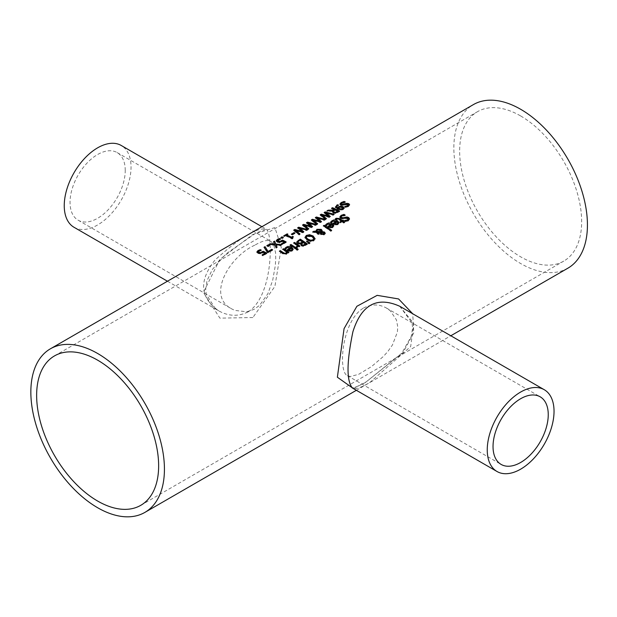 <?xml version="1.0" encoding="UTF-8"?>
<svg xmlns="http://www.w3.org/2000/svg" width="617" height="617" viewBox="0 0 617 617"><rect width="100%" height="100%" fill="white"/><g stroke="black" fill="none" stroke-linecap="round" stroke-linejoin="round"><path stroke-width="0.46" stroke-dasharray="3.08 2.31" d="M265.071 253.703A93.823 54.173 -120 0 0 263.166 252.746L260.467 253.88L258.014 253.502L256.973 252.083M266.359 253.371A93.823 54.173 60 0 1 266.822 253.618L262.919 255.87A93.823 54.173 -120 0 0 262.078 255.43L262.549 255.16M260.49 250.278A93.823 54.173 60 0 1 261.261 250.61L258.785 251.443L258.191 252.222M266.822 253.101L266.822 253.618M262.919 255.361L262.919 255.87M262.078 254.914L262.078 255.43M263.166 252.23L263.166 252.746M260.042 250.409L260.042 250.926M261.192 250.132L261.192 250.649M261.261 250.093L261.261 250.61M348.219 219.151L345.813 218.495L343.978 219.081L340.761 218.703L339.928 217.161M349.5 219.128L348.381 220.955L345.798 221.842A93.823 54.173 -120 0 0 344.664 221.017L345.319 220.971M344.479 215.179A93.823 54.173 60 0 1 345.196 215.634L342.003 216.359L341.186 217.091M345.798 221.318L345.798 221.842M344.664 220.5L344.664 221.017M344.733 220.547L344.733 220.979M345.127 215.163L345.127 215.672M345.196 215.117L345.196 215.634M343.33 220.871A93.823 54.173 60 0 1 343.731 221.156L343.129 221.503M343.731 220.639L343.731 221.156M344.263 222.328A93.823 54.173 60 0 1 344.664 222.614L343.762 223.138A93.823 54.173 -120 0 0 342.227 222.027L340.569 222.984A93.823 54.173 -120 0 0 339.82 222.459L340.229 222.228M344.664 222.097L344.664 222.614M343.762 222.621L343.762 223.138M342.227 221.511L342.227 222.027M340.569 222.467L340.569 222.984M335.27 218.95L335.27 219.467L336.118 218.796M336.08 219.459L336.08 219.968A93.823 54.173 -120 0 0 335.27 219.467M336.126 219.428L336.08 219.968M337.769 218.673L337.769 219.189L336.126 219.945M341.479 221.503A93.823 54.173 -120 0 0 338.934 219.783L337.769 219.189M339.82 221.943L339.82 222.459M336.597 221.781L332.91 221.572L331.722 223.038A93.823 54.173 -120 0 0 330.743 222.421L331.252 221.765M338.949 222.984L337.954 224.688L335.81 225.159L333.388 224.249A93.823 54.173 -120 0 0 332.895 223.917L333.311 223.678M337.915 223.223L337.283 222.243L334.46 223.871M337.283 221.727L337.283 222.243M332.054 221.835L332.054 222.351M331.776 222.49L331.776 223.007M331.722 222.521L331.722 223.038M330.743 221.904L330.743 222.421M332.895 223.408L332.895 223.917M335.81 224.642L335.81 225.159M312.688 231.938L312.688 232.447L313.536 231.961M315.912 231.815L315.873 231.105M322.12 230.997L321.997 232.031L322.12 230.997M325.19 233.18L324.303 234.884L321.025 234.846L320.285 233.157M316.159 232.061L316.159 232.57L312.688 232.447M318.249 234.082L318.249 234.599A93.823 54.173 -120 0 0 317.786 234.283L316.159 232.57M319.182 233.542L318.249 234.599M318.773 233.781L319.182 234.059M320.331 233.481L320.624 232.81L317.215 232.617M321.195 232.061L320.478 230.604L317.423 230.473L316.745 231.845M321.418 232.27L321.28 233.604M324.064 233.612L322.822 232.817L321.418 232.786M322.822 232.293L322.822 232.817M331.437 224.758L327.758 224.542L326.57 226.015A93.823 54.173 -120 0 0 325.583 225.398L326.1 224.742M333.797 225.961L332.794 227.665L330.658 228.136L328.229 227.226A93.823 54.173 -120 0 0 327.743 226.894L328.151 226.655M332.756 226.2L332.131 225.22L329.301 226.848M332.131 224.704L332.131 225.22M326.894 224.812L326.894 225.328M326.617 225.467L326.617 225.984M326.57 225.498L326.57 226.015M325.583 224.881L325.583 225.398M327.743 226.385L327.743 226.894M330.658 227.619L330.658 228.136M300.68 243.73L300.68 244.247L297.571 243.831L296.684 242.041M306.95 244.193A93.823 54.173 60 0 1 307.343 244.479L303.294 246.438L301.243 245.913L300.718 244.27A93.823 54.173 -120 0 0 300.68 244.247M307.343 243.962L307.343 244.479M303.294 245.921L303.294 246.438M302.716 242.419A93.823 54.173 -120 0 0 300.078 240.699L297.996 242.265L297.996 241.748M300.078 240.183L300.078 240.699M305.585 244.432A93.823 54.173 -120 0 0 303.502 242.959L301.574 244.371M303.502 242.442L303.502 242.959M331.275 230.565A93.823 54.173 60 0 1 331.668 230.858L330.774 231.375A93.823 54.173 -120 0 0 323.331 226.308L323.755 226.061M331.668 230.334L331.668 230.858M330.774 230.858L330.774 231.375M323.331 225.791L323.331 226.308M290.059 244.995L290.059 245.512L290.491 245.265M295.905 248.25A93.823 54.173 60 0 1 296.307 248.535L295.412 249.052A93.823 54.173 -120 0 0 290.059 245.512M296.307 248.019L296.307 248.535M295.412 248.535L295.412 249.052M315.063 238.864L313.752 240.977L310.49 241.602L306.888 240.16L305.014 237.452M313.768 238.417L313.768 238.933L312.194 237.09L307.143 236.458L306.325 237.368M310.49 241.077L310.49 241.602M293.129 249.438L292.134 251.134L289.99 251.613L287.568 250.703A93.823 54.173 -120 0 0 287.075 250.371L287.491 250.132M289.99 251.096L289.99 251.613M287.075 249.854L287.075 250.371M284.923 248.358L284.923 248.875L285.44 248.219M285.91 248.975L285.91 249.492A93.823 54.173 -120 0 0 284.923 248.875M285.956 248.944L285.91 249.492M286.234 248.289L285.956 249.461M290.777 248.235L287.098 248.019L286.234 248.805M292.096 249.677L291.463 248.697L288.64 250.325M291.463 248.181L291.463 248.697M309.526 243.121L309.95 243.399L308.886 244.016L306.317 241.887L306.695 241.671M308.886 243.491L308.886 244.016M306.317 241.37L306.317 241.887M309.95 242.882L309.95 243.399M279.385 251.158L279.385 251.674L279.817 251.428M286.681 252.368A93.823 54.173 -120 0 0 282.686 249.769L283.118 249.523M282.686 249.26L282.686 249.769M287.437 252.376L286.558 254.358L282.856 253.919A93.823 54.173 -120 0 0 279.385 251.674M288.031 252.8L288.031 253.317A93.823 54.173 -120 0 0 287.437 252.893M288.933 252.276L288.031 253.317M288.525 252.507A93.823 54.173 60 0 1 288.933 252.793M299.461 246.198A93.823 54.173 60 0 1 299.862 246.484L298.96 247.008A93.823 54.173 -120 0 0 298.165 246.445L297.001 248.103A93.823 54.173 -120 0 0 296.06 247.448L296.63 247.17M297.409 245.921A93.823 54.173 -120 0 0 293.615 243.46L294.047 243.214M299.862 245.967L299.862 246.484M298.96 246.484L298.96 247.008M298.165 245.928L298.165 246.445M297.001 247.587L297.001 248.103M296.06 246.931L296.06 247.448M293.615 242.944L293.615 243.46M296.106 246.962L296.106 247.417M344.132 208.168L343.245 209.657L341.024 210.227L337.607 209.348L335.393 206.957M338.455 205.129L338.455 205.654L336.566 206.849M338.502 205.106L338.455 205.654M337.831 205.345A93.823 54.173 60 0 1 338.502 205.623M342.929 208.307L340.391 207.335L338.355 208.662M297.795 249.538A93.823 54.173 60 0 1 298.188 249.823L297.17 250.417A93.823 54.173 -120 0 0 296.237 249.731L296.63 249.499M298.188 249.307L298.188 249.823M297.17 249.9L297.17 250.417M296.237 249.214L296.237 249.731M326.979 210.883L326.979 211.4L327.935 210.852M334.383 209.996A93.823 54.173 -120 0 0 331.545 208.762L332.069 208.461M331.545 208.245L331.545 208.762M332.617 211.292L326.979 211.4M339.62 211.076L339.62 211.592L335.594 213.497L333.226 213.158L332.332 211.801M339.157 211.346A93.823 54.173 60 0 1 339.62 211.592M337.854 211.7A93.823 54.173 -120 0 0 335.178 210.366L333.427 211.77M335.178 209.849L335.178 210.366M348.273 205.091L345.882 204.798L344.047 205.461L340.839 205.446L340.021 204.196M349.561 204.944L348.451 206.633L345.875 207.605A93.823 54.173 -120 0 0 344.741 207.019L345.512 206.903M344.394 202.091A93.823 54.173 60 0 1 345.265 202.461L342.073 203.379L341.671 204.805M345.875 207.096L345.875 207.605M344.741 206.502L344.741 207.019M344.81 206.541L344.81 206.98M345.196 201.983L345.196 202.507M345.265 201.944L345.265 202.461M325.552 219.197L325.552 219.706L320.223 215.302L320.616 215.078M320.223 214.785L320.223 215.302M328.645 216.59L324.141 213.042L324.542 212.811M324.141 212.518L324.141 213.042M333.55 214.577L334.136 214.755L333.157 215.318L325.822 213.289M334.136 214.238L334.136 214.755M326.486 218.657L325.552 219.706M329.347 217.007L329.347 217.523L321.935 215.456M330.311 216.451L329.347 217.523M333.157 214.801L333.157 215.318M317.3 223.963L317.655 224.272L316.722 224.812L311.384 220.4L311.778 220.176M321.125 221.758L321.472 222.066L320.508 222.621L313.104 220.562M324.719 219.675L325.306 219.853L324.326 220.416L316.991 218.387M319.814 221.688L315.31 218.14L315.703 217.909M325.306 219.343L325.306 219.853M324.326 219.907L324.326 220.416M321.472 221.549L321.472 222.066M320.508 222.105L320.508 222.621M317.655 223.755L317.655 224.272M316.722 224.295L316.722 224.812M315.31 217.624L315.31 218.14M311.384 219.883L311.384 220.4M307.891 229.393L307.891 229.91L302.554 225.506L302.947 225.274M302.554 224.981L302.554 225.506M310.976 226.786L306.472 223.238L306.873 223.007M306.472 222.722L306.472 223.238M315.889 224.773L316.467 224.958L315.495 225.521L308.153 223.485M316.467 224.441L316.467 224.958M308.816 228.861L307.891 229.91M311.678 227.21L311.678 227.719L304.274 225.66M312.642 226.647L311.678 227.719M315.495 225.004L315.495 225.521M299.631 234.159L299.985 234.468L299.06 235.008L293.723 230.604L294.116 230.38M303.456 231.953L303.811 232.262L302.847 232.825L295.435 230.758M307.05 229.879L307.636 230.056L306.657 230.619L299.322 228.583M302.145 231.892L297.641 228.336L298.042 228.113M307.636 229.539L307.636 230.056M306.657 230.102L306.657 230.619M303.811 231.753L303.811 232.262M302.847 232.308L302.847 232.825M299.985 233.959L299.985 234.468M299.06 234.491L299.06 235.008M297.641 227.82L297.641 228.336M293.723 230.087L293.723 230.604M291.363 234.167L291.363 234.684L291.856 234.398M294.432 233.295A93.823 54.173 60 0 1 294.926 233.527L292.227 235.085A93.823 54.173 -120 0 0 291.363 234.684M294.926 233.01L294.926 233.527M292.227 234.568L292.227 235.085M292.489 238.309L292.844 238.617L292.103 239.049A93.823 54.173 -120 0 0 285.686 235.964L284.422 236.697A93.823 54.173 -120 0 0 283.697 236.396L284.213 236.087M292.882 237.021A93.823 54.173 60 0 1 293.322 237.244L292.535 237.846M287.375 234.468A93.823 54.173 60 0 1 287.9 234.691L286.604 235.439M293.322 236.735L293.322 237.244M292.844 238.108L292.844 238.617M292.103 238.532L292.103 239.049M285.686 235.447L285.686 235.964M284.422 236.18L284.422 236.697M283.697 235.871L283.697 236.396M287.9 234.167L287.9 234.691M280.851 237.514L280.851 238.031L281.375 237.73M282.848 237.73A93.823 54.173 60 0 1 283.357 237.946L282.216 238.609A93.823 54.173 -120 0 0 280.851 238.031M283.357 237.429L283.357 237.946M282.216 238.093L282.216 238.609M284.414 242.535A93.823 54.173 -120 0 0 282.517 241.579L279.817 242.705L277.357 242.327L276.323 240.908M285.71 242.203A93.823 54.173 60 0 1 286.172 242.45L282.262 244.702A93.823 54.173 -120 0 0 281.421 244.263L281.892 243.993M279.84 239.111A93.823 54.173 60 0 1 280.604 239.442L278.136 240.275L277.542 241.054M286.172 241.933L286.172 242.45M282.262 244.193L282.262 244.702M281.421 243.746L281.421 244.263M282.517 241.062L282.517 241.579M279.385 239.242L279.385 239.758M280.534 238.964L280.534 239.481M280.604 238.918L280.604 239.442M268.943 244.386L268.943 244.91L269.791 244.425M274.604 244.517L273.724 242.149M273.524 241.741L273.524 242.265M280.851 245.003L281.607 245.088L280.519 245.713L276.03 245.265M281.607 244.571L281.607 245.088M274.789 244.702L274.789 245.219L268.943 244.91M276.069 247.764L274.789 245.219M277.087 247.178L276.069 248.281M276.91 247.278L277.087 247.687M280.519 245.196L280.519 245.713M268.842 245.813A93.823 54.173 60 0 1 269.359 246.029L268.218 246.692A93.823 54.173 -120 0 0 266.853 246.114L267.377 245.813M269.359 245.512L269.359 246.029M268.218 246.175L268.218 246.692M266.853 245.597L266.853 246.114M266.999 251.821L264.284 247.602M264.022 247.232L264.022 247.749M268.063 252.384L268.063 252.901A93.823 54.173 -120 0 0 266.999 252.338M272.583 249.777L272.583 250.294L268.063 252.901M272.12 250.047A93.823 54.173 60 0 1 272.583 250.294M567.871 268.194A94.455 54.535 60 0 1 473.416 213.659A94.455 54.535 60 0 1 473.416 104.589M353.294 388.525L365.418 382.517L403.156 352.369L413.791 332.825L412.734 313.775M252.862 317.531L219.876 318.141L203.394 292.435L219.876 259.341L252.854 234.483L274.912 227.565L281.313 247.44L274.912 286.365L252.862 317.531M399.662 306.225L413.822 323.509L410.667 346.553L370.115 382.262C361.385 387.584 355.554 389.543 352.623 388.132M248.173 311.863C274.01 295.543 273.123 230.851 265.85 228.976C256.263 227.75 239.303 238.116 214.978 260.065C198.728 280.65 199.939 297.548 218.619 310.775L218.649 310.798C228.491 316.374 238.332 316.729 248.173 311.863M74.025 227.287A47.231 27.264 120 0 0 97.64 224.95A47.231 27.264 120 0 0 131.035 167.107A47.231 27.264 120 0 0 121.256 145.489M125.243 170.454A39.041 22.544 120 0 0 117.161 152.576A39.041 22.544 120 0 0 97.64 154.512A39.041 22.544 120 0 0 72.135 188.918A39.041 22.544 120 0 0 78.12 220.2A39.041 22.544 120 0 0 108.206 209.741A39.041 22.544 120 0 0 125.243 170.454M254.744 245.219C229.462 256.441 206.171 296.106 231.83 308.947L234.838 310.405L246.738 311.801L254.096 309.333L259.61 305.338L267.871 293.707L272.706 280.272L275.321 265.48L275.737 258.407L275.568 252.731L273.678 244.548L270.871 241.324C267.531 239.543 262.156 240.838 254.744 245.219M520.64 115.95A86.272 49.807 60 0 1 577.003 191.972A86.272 49.807 60 0 1 563.776 261.099A86.272 49.807 60 0 1 477.512 211.292A86.272 49.807 60 0 1 477.512 111.677A86.272 49.807 60 0 1 520.64 115.95M363.536 308.03C371.457 303.95 379.093 303.957 386.458 308.053L390.476 310.999L396.415 319.891L397.726 326.648L397.402 332.046L392.427 345.019L387.838 351.497L383.442 356.395L371.55 366.56L358.67 374.318L350.41 376.493L347.417 375.676C338.039 372.252 341.417 321.079 363.536 308.03M262.564 252.623L262.564 253.14M260.467 253.363L260.467 253.88M258.014 252.985L258.014 253.502M258.785 250.926L258.785 251.443M256.927 251.867L256.927 252.392M348.381 220.439L348.381 220.955M347.849 218.217L347.849 218.734M345.813 217.978L345.813 218.495M343.978 218.565L343.978 219.081M340.761 218.187L340.761 218.703M342.003 215.842L342.003 216.359M336.674 218.904L336.674 219.413M338.934 219.274L338.934 219.783M332.91 221.056L332.91 221.572M333.388 223.732L333.388 224.249M337.954 224.172L337.954 224.688M324.303 234.367L324.303 234.884M317.786 233.766L317.786 234.283M321.025 234.329L321.025 234.846M321.195 230.928L321.195 231.444M320.478 230.087L320.478 230.604M317.423 229.956L317.423 230.473M323.655 232.648L323.655 233.164M327.758 224.033L327.758 224.542M328.229 226.709L328.229 227.226M332.794 227.149L332.794 227.665M297.571 243.314L297.571 243.831M305.454 245.049L305.454 245.574M301.243 245.396L301.243 245.913M299.314 240.63L299.314 241.139M302.43 243.059L302.43 243.576M312.194 236.581L312.194 237.09M313.752 240.46L313.752 240.977M304.999 237.36L304.999 237.869M306.888 239.643L306.888 240.16M292.134 250.618L292.134 251.134M287.568 250.186L287.568 250.703M287.098 247.51L287.098 248.019M282.856 253.402L282.856 253.919M286.558 253.842L286.558 254.358M297.386 247.394L297.386 247.911M343.245 209.14L343.245 209.657M341.024 209.711L341.024 210.227M337.607 208.831L337.607 209.348M335.409 207.011L335.409 207.536M337.376 205.561L337.376 206.086M342.119 207.142L342.119 207.659M340.391 206.818L340.391 207.335M339.242 207.227L339.242 207.744M333.226 212.641L333.226 213.158M335.594 212.981L335.594 213.497M337.784 212.132L337.784 212.649M334.345 210.335L334.345 210.844M348.451 206.117L348.451 206.633M347.919 204.289L347.919 204.805M345.882 204.281L345.882 204.798M344.047 204.944L344.047 205.461M340.839 204.929L340.839 205.446M342.073 202.854L342.073 203.379M281.907 241.455L281.907 241.972M279.817 242.188L279.817 242.705M277.357 241.81L277.357 242.327M278.136 239.758L278.136 240.275M276.277 240.699L276.277 241.224M256.927 252.338L256.927 251.821M349.523 219.382L349.523 218.858M338.972 223.246L338.972 222.729M315.858 231.352L315.858 230.835M322.159 231.29L322.159 230.766M321.249 231.244L321.249 231.761M333.82 226.223L333.82 225.706M304.991 237.715L304.991 237.198M293.152 249.7L293.152 249.183M335.355 207.219L335.355 206.695M332.285 212.063L332.285 211.546M349.592 205.199L349.592 204.682M276.269 241.17L276.269 240.653M356.371 390.299L450.826 335.764M399.731 306.271L412.102 322.876L412.58 328.136L411.231 336.458L401.798 353.179L366.174 381.869L356.896 386.581L352.191 387.885M261.917 226.701L266.228 229.123L255.947 233.002L225.93 253.973L212.333 269.513L207.019 280.666L205.7 289.041L206.217 294.294L215.333 308.562L218.649 310.798M167.462 281.236L218.619 310.775M78.12 220.2L231.83 308.947M117.161 152.576L270.871 241.324M140.776 505.323L563.776 261.099M54.504 355.901L477.512 111.677M347.417 375.676L501.12 464.424M386.458 308.053L540.16 396.8"/><path stroke-width="0.93" d="M262.549 255.16L265.071 253.703L265.071 253.194A94.455 54.535 -120 0 0 263.166 252.23L260.467 253.363L258.014 252.985L256.927 251.821M258.191 252.098L258.993 252.939L260.42 253.178L263.15 251.767A93.823 54.173 60 0 1 266.359 253.371M256.927 252.392L257.983 251.088L260.251 250.178A93.823 54.173 60 0 1 260.49 250.278M256.927 251.867L257.983 250.571L260.251 249.661A94.455 54.535 60 0 1 261.261 250.093L258.785 250.926L258.191 251.705L260.42 252.662L260.42 253.178M260.42 252.662L263.15 251.25L263.15 251.767M263.15 251.25A94.455 54.535 60 0 1 266.822 253.101L262.919 255.361A94.455 54.535 -120 0 0 262.078 254.914L265.071 253.194M260.251 249.661L260.251 250.178M339.898 217.361L341.108 215.888L344.001 214.878A93.823 54.173 60 0 1 344.479 215.179M344.733 220.979L347.494 220.392L348.219 219.151M341.186 217.091L341.602 218.032L343.569 218.248L346.985 217.469L348.736 218.094L349.5 219.128M344.733 220.462L347.494 219.876L348.25 219.035L347.849 218.217L340.761 218.187L339.898 216.845L341.108 215.372L344.001 214.369A94.455 54.535 60 0 1 345.196 215.117L342.003 215.842L341.132 216.837L341.602 217.516L343.569 217.732L346.985 216.953L348.736 217.577L349.523 218.858L348.381 220.439L345.798 221.318A94.455 54.535 -120 0 0 344.664 220.5L344.733 220.547M346.985 216.953L346.985 217.469M345.181 217.199L345.181 217.716M344.001 214.369L344.001 214.878M335.27 219.467L336.118 218.796L339.419 218.996A93.823 54.173 60 0 1 342.381 220.979L342.99 220.631A93.823 54.173 60 0 1 343.33 220.871M342.381 220.462L342.99 220.115A94.455 54.535 60 0 1 343.731 220.639L343.129 220.986A94.455 54.535 60 0 1 344.664 222.097L343.762 222.621A94.455 54.535 -120 0 0 342.227 221.511L340.569 222.467A94.455 54.535 -120 0 0 339.82 221.943L341.479 220.986A94.455 54.535 -120 0 0 338.934 219.274L337.769 218.673L336.08 219.459A94.455 54.535 -120 0 0 335.27 218.95L336.118 218.287L339.419 218.48A94.455 54.535 60 0 1 342.381 220.462L342.381 220.979M342.99 220.115L342.99 220.631M343.129 220.986L343.129 221.503A93.823 54.173 60 0 1 344.263 222.328M341.479 220.986L340.229 222.228M330.743 222.421L332.116 221.087L337.568 221.302L338.949 222.984M333.311 223.678L336.597 221.781L336.597 221.272L332.91 221.056L331.722 222.521A94.455 54.535 -120 0 0 330.743 221.904L333.527 220.007L335.926 220.03L337.568 220.786L338.964 222.59L337.954 224.172L335.81 224.642L333.388 223.732A94.455 54.535 -120 0 0 332.895 223.408L336.597 221.272M335.841 224.426L337.268 224.133L337.915 223.223L337.283 221.727L334.46 223.354L334.46 223.871L335.841 224.426L335.841 223.909L337.268 223.616L337.915 222.706M334.46 223.354L335.841 223.909M313.914 231.228L315.912 231.306L316.907 229.323L321.233 229.37L322.12 230.48L321.997 231.514L324.542 232.077L325.19 233.18L324.303 234.367L321.025 234.329L320.331 233.481L320.624 232.293L317.215 232.1L319.182 233.542L318.249 234.082A94.455 54.535 -120 0 0 317.786 233.766L316.159 232.061L312.688 231.938L313.914 231.228L313.914 231.745L315.912 231.815L316.907 229.84L321.233 229.886L322.128 231.028M315.858 230.835L315.912 231.815M322.12 230.997L321.997 232.031L324.542 232.594L325.19 233.704M317.215 232.1L319.182 234.059M320.624 232.293L320.331 233.997M316.722 231.244L316.745 231.845L321.195 232.061L321.195 230.928L320.478 230.087L317.423 229.956L316.745 231.329L321.195 231.545L321.195 230.928M321.195 232.061L321.195 231.444M321.418 232.27L321.28 233.604L321.866 234.244L323.74 234.421L323.655 232.648L321.418 232.27L321.866 233.72L323.74 233.905L324.126 233.373L323.74 234.421L323.655 233.164M321.418 232.786L321.28 233.604L321.418 232.786M325.583 225.398L326.964 224.064L332.416 224.28L333.797 225.961M328.151 226.655L331.437 224.758L331.437 224.249L327.758 224.033L326.57 225.498A94.455 54.535 -120 0 0 325.583 224.881L328.367 222.984L330.766 223.007L332.416 223.763L333.812 225.567L332.794 227.149L330.658 227.619L328.229 226.709A94.455 54.535 -120 0 0 327.743 226.385L331.437 224.249M330.681 227.403L332.108 227.11L332.756 226.2L332.131 224.704L329.301 226.331L329.301 226.848L330.681 227.403L330.681 226.886L332.108 226.593L332.756 225.683M329.301 226.331L330.681 226.886M296.684 242.034L300.217 239.134A94.455 54.535 60 0 1 307.343 243.962L303.294 245.921L301.243 245.396L300.718 243.754A94.455 54.535 -120 0 0 300.68 243.73L297.571 243.314L296.7 242.226M296.7 242.373L300.217 239.651A93.823 54.173 60 0 1 306.95 244.193M300.217 239.134L300.217 239.651M300.209 243.121L302.716 241.903L302.716 242.419L300.209 243.63L300.209 243.121L298.52 242.72L298.52 243.229L300.209 243.63M302.716 241.903A94.455 54.535 -120 0 0 300.078 240.183L297.996 241.748L298.52 243.229M297.996 241.748L298.52 242.72M303.202 245.049L305.585 243.916L305.585 244.432L303.202 245.574L303.202 245.049L302.091 244.733L302.091 245.25L303.202 245.574M305.585 243.916A94.455 54.535 -120 0 0 303.502 242.442L301.574 243.854L302.091 245.25M301.574 243.854L302.091 244.733M323.755 226.061L324.226 225.783A93.823 54.173 60 0 1 331.275 230.565M331.668 230.334L330.774 230.858A94.455 54.535 -120 0 0 323.331 225.791L324.226 225.274A94.455 54.535 60 0 1 331.668 230.334M324.226 225.274L324.226 225.783M290.962 244.479A94.455 54.535 60 0 1 296.307 248.019L295.412 248.535A94.455 54.535 -120 0 0 290.059 244.995L290.962 244.479L290.962 244.995A93.823 54.173 60 0 1 295.905 248.25M290.491 245.265L290.962 244.995M304.999 237.869L306.325 235.941L309.595 235.216L313.181 236.527L315.079 238.949M306.325 237.368L307.875 239.589L310.613 240.753L312.927 240.383L313.768 238.417L312.194 236.581L307.143 235.941L306.487 236.496L306.495 237.776L307.875 239.072L310.613 240.237L312.927 239.859L313.768 238.417M315.086 238.602L313.752 240.46L310.49 241.077L306.888 239.643L304.999 237.36L306.325 235.432L309.595 234.707L313.181 236.01L315.079 238.771M284.923 248.875L286.296 247.54L291.756 247.749L293.129 249.438M290.777 247.718L287.098 247.51L285.91 248.975A94.455 54.535 -120 0 0 284.923 248.358L287.707 246.453L290.106 246.484L291.756 247.24L293.152 249.044L292.612 250.286L289.99 251.096L287.568 250.186A94.455 54.535 -120 0 0 287.075 249.854L290.777 247.718L290.777 248.235L287.491 250.132M290.021 250.363L291.448 250.07L292.096 249.16L291.448 250.587L290.021 250.88L290.021 250.363L288.64 249.808L288.64 250.325L290.021 250.88M292.096 249.16L291.463 248.181L288.64 249.808M306.695 241.671L309.526 243.121M306.965 241L309.95 242.882L308.886 243.491L306.965 241.517M279.385 251.158L280.288 250.641L280.288 251.158A93.823 54.173 60 0 1 283.334 253.117L284.707 253.826L285.941 253.618L286.681 251.852A94.455 54.535 -120 0 0 282.686 249.26L283.589 248.736A94.455 54.535 60 0 1 288.933 252.276L288.031 252.8A94.455 54.535 -120 0 0 287.437 252.376L286.558 253.842L282.856 253.402A94.455 54.535 -120 0 0 279.385 251.158M279.817 251.428L280.288 251.158M280.288 250.641A94.455 54.535 60 0 1 283.334 252.6L284.707 253.309L285.941 253.101L286.681 251.852M283.589 248.736L283.589 249.253A93.823 54.173 60 0 1 288.525 252.507M283.118 249.523L283.589 249.253M294.047 243.214L294.517 242.944A93.823 54.173 60 0 1 299.461 246.198M296.106 246.9L296.63 246.653L296.63 247.17L297.409 245.404A94.455 54.535 -120 0 0 293.615 242.944L294.517 242.427A94.455 54.535 60 0 1 299.862 245.967L298.96 246.484A94.455 54.535 -120 0 0 298.165 245.928L297.001 247.587A94.455 54.535 -120 0 0 296.06 246.931L296.106 246.962M294.517 242.427L294.517 242.944M296.63 246.653L297.409 245.404M344.17 207.921L343.245 209.14L341.024 209.711L337.607 208.831L335.409 207.011L337.584 204.721A94.455 54.535 60 0 1 338.502 205.106L336.512 206.587L337.676 207.821L338.664 206.734L340.461 206.14L343.052 206.564L344.17 207.975M340.461 206.14L340.461 206.656L343.052 207.081L344.17 208.376M335.409 207.536L337.584 205.237A93.823 54.173 60 0 1 337.831 205.345M337.584 204.721L337.584 205.237M337.676 207.821L337.676 208.338L338.664 207.25L340.461 206.656M336.566 206.849L337.676 208.338M341.17 209.032L342.998 208.052L342.119 207.142L339.242 207.227L338.355 208.153L341.17 209.032L341.17 209.549L342.474 209.24L342.929 208.307M338.355 208.153L338.787 208.893L341.17 209.549M296.63 249.499L297.255 249.137A93.823 54.173 60 0 1 297.795 249.538M298.188 249.307L297.17 249.9A94.455 54.535 -120 0 0 296.237 249.214L297.255 248.62A94.455 54.535 60 0 1 298.188 249.307M297.255 248.62L297.255 249.137M332.494 207.698A94.455 54.535 60 0 1 339.62 211.076L335.594 212.981L333.226 212.641L332.285 211.546L332.617 210.775L326.979 210.883L328.213 210.173L328.213 210.69L333.296 210.628L334.383 209.479A94.455 54.535 -120 0 0 331.545 208.245L332.494 207.698L332.494 208.214A93.823 54.173 60 0 1 339.157 211.346M328.213 210.173L333.296 210.112L333.296 210.628M333.296 210.112L334.383 209.479M332.069 208.461L332.494 208.214M332.617 210.775L332.332 211.801M335.54 212.256L337.854 211.184L337.854 211.7L335.54 212.772L335.54 212.256L334.144 212.032L334.144 212.549L335.54 212.772M337.854 211.184A94.455 54.535 -120 0 0 335.178 209.849L333.427 211.253L334.144 212.032M333.427 211.307L334.144 212.549M339.975 204.42L341.186 203.078L344.078 201.952A93.823 54.173 60 0 1 344.394 202.091M344.81 206.98L347.572 206.232L347.919 204.805M347.919 204.289L340.839 204.929L339.975 203.895L341.186 202.553L344.078 201.435A94.455 54.535 60 0 1 345.265 201.944L342.073 202.854L341.671 204.289L347.062 203.309L348.813 203.672L349.592 204.682L348.451 206.117L345.875 207.096A94.455 54.535 -120 0 0 344.741 206.502L347.572 205.716L347.919 204.289L348.273 205.091M341.671 204.805L341.201 203.772L341.671 204.805L347.062 203.818L349.561 204.944M347.062 203.309L347.062 203.818M345.258 203.687L345.258 204.204M344.078 201.435L344.078 201.952M325.19 211.916L334.136 214.238L333.157 214.801L325.822 212.765L330.311 216.451L329.347 217.007L321.935 214.94L326.486 218.657L325.552 219.197L320.223 214.785L321.287 214.168L321.287 214.693L328.645 216.59L324.141 212.518L325.19 211.916L325.19 212.433L333.55 214.577M320.616 215.078L321.287 214.693M321.287 214.168L328.645 216.073M324.542 212.811L325.19 212.433M321.935 214.94L326.131 218.858M325.822 212.765L329.956 216.652M313.104 220.045L317.655 223.755L316.722 224.295L311.384 219.883L312.449 219.274L319.814 221.171L315.31 217.624L316.359 217.014L325.306 219.343L324.326 219.907L316.991 217.87L321.472 221.549L320.508 222.105L313.104 220.045L317.3 223.963M316.991 217.87L321.125 221.758M315.703 217.909L316.359 217.531L324.719 219.675M311.778 220.176L312.449 219.791L319.814 221.688L319.814 221.171M316.359 217.014L316.359 217.531M312.449 219.274L312.449 219.791M307.528 222.112L316.467 224.441L315.495 225.004L308.153 222.968L312.642 226.647L311.678 227.21L304.274 225.143L308.816 228.861L307.891 229.393L302.554 224.981L303.618 224.372L303.618 224.889L310.976 226.786L306.472 222.722L307.528 222.112L307.528 222.637L315.889 224.773M302.947 225.274L303.618 224.889M303.618 224.372L310.976 226.277M306.873 223.007L307.528 222.637M304.274 225.143L308.469 229.061M308.153 222.968L312.287 226.855M295.435 230.241L299.985 233.959L299.06 234.491L293.723 230.087L294.787 229.47L302.145 231.375L297.641 227.82L298.69 227.21L307.636 229.539L306.657 230.102L299.322 228.066L303.811 231.753L302.847 232.308L295.435 230.241L299.631 234.159M299.322 228.066L303.456 231.953M298.042 228.113L298.69 227.735L307.05 229.879M294.116 230.38L294.787 229.987L302.145 231.892L302.145 231.375M298.69 227.21L298.69 227.735M294.787 229.47L294.787 229.987M294.054 232.609A94.455 54.535 60 0 1 294.926 233.01L292.227 234.568A94.455 54.535 -120 0 0 291.363 234.167L294.054 232.609L294.054 233.126A93.823 54.173 60 0 1 294.432 233.295M291.856 234.398L294.054 233.126M292.535 237.846L292.489 238.309M286.604 234.915A94.455 54.535 60 0 1 291.378 237.144L292.674 236.396A94.455 54.535 60 0 1 293.322 236.735L292.103 238.532A94.455 54.535 -120 0 0 285.686 235.447L284.422 236.18A94.455 54.535 -120 0 0 283.697 235.871L287.167 233.866A94.455 54.535 60 0 1 287.9 234.167L286.604 235.439A93.823 54.173 60 0 1 291.378 237.661L292.674 236.913A93.823 54.173 60 0 1 292.882 237.021M284.213 236.087L287.167 234.383A93.823 54.173 60 0 1 287.375 234.468M292.674 236.396L292.674 236.913M292.419 238.108L292.419 237.591L292.844 238.108M291.378 237.144L291.378 237.661M287.167 233.866L287.167 234.383M282 236.851A94.455 54.535 60 0 1 283.357 237.429L282.216 238.093A94.455 54.535 -120 0 0 280.851 237.514L282 236.851L282 237.375A93.823 54.173 60 0 1 282.848 237.73M281.375 237.73L282 237.375M281.892 243.993L284.414 242.535L284.414 242.018A94.455 54.535 -120 0 0 282.517 241.062L279.817 242.188L277.357 241.81L276.269 240.653M277.542 240.931L278.336 241.771L279.771 242.011L282.501 240.599A93.823 54.173 60 0 1 285.71 242.203M276.277 241.224L277.326 239.92L279.594 239.01A93.823 54.173 60 0 1 279.84 239.111M276.277 240.699L277.326 239.404L279.594 238.494A94.455 54.535 60 0 1 280.604 238.918L278.136 239.758L277.542 240.53L279.771 241.494L279.771 242.011M279.771 241.494L282.501 240.082L282.501 240.599M282.501 240.082A94.455 54.535 60 0 1 286.172 241.933L282.262 244.193A94.455 54.535 -120 0 0 281.421 243.746L284.414 242.018M279.594 238.494L279.594 239.01M274.55 241.154L275.845 244.047L281.607 244.571L280.519 245.196L276.03 244.748L277.087 247.178L276.069 247.764L274.789 244.702L268.943 244.386L270.03 243.761L270.03 244.286L274.604 244.517L273.524 241.741L274.55 241.154L275.845 244.556L280.851 245.003M270.03 243.761L274.604 244M273.724 242.149L274.55 241.671M275.845 244.047L275.845 244.556M276.03 244.748L276.91 247.278M267.377 245.813L267.994 245.458A93.823 54.173 60 0 1 268.842 245.813M269.359 245.512L268.218 246.175A94.455 54.535 -120 0 0 266.853 245.597L267.994 244.934A94.455 54.535 60 0 1 269.359 245.512M267.994 244.934L267.994 245.458M265.04 246.646L268.071 251.458L271.75 249.33A94.455 54.535 60 0 1 272.583 249.777L268.063 252.384A94.455 54.535 -120 0 0 266.999 251.821L264.022 247.232L265.04 246.646L268.071 251.975L271.75 249.846A93.823 54.173 60 0 1 272.12 250.047M264.284 247.602L265.04 247.162M268.071 251.458L268.071 251.975M271.75 249.33L271.75 249.846M97.64 353.487A94.455 54.535 60 0 1 159.348 436.72A94.455 54.535 60 0 1 144.864 512.411A94.455 54.535 60 0 1 50.409 457.876A94.455 54.535 60 0 1 50.409 348.806A94.455 54.535 60 0 1 97.64 353.487M50.409 348.806L473.416 104.589A94.455 54.535 60 0 1 520.64 109.271A94.455 54.535 60 0 1 582.348 192.504A94.455 54.535 60 0 1 567.871 268.194L450.826 335.764M412.734 313.775L398.582 298.952L377.172 295.35L356.881 306.287L344.062 328.637L337.376 377.211L353.294 388.525M352.623 388.132L352.43 388.031C346.422 380.905 346.584 362.133 352.916 331.707C361.454 304.659 377.033 296.16 399.654 306.225L399.731 306.271M554.035 411.331A47.231 27.264 -60 0 1 520.64 469.175A47.231 27.264 -60 0 1 497.032 471.511A47.231 27.264 -60 0 1 497.032 416.976A47.231 27.264 -60 0 1 544.256 389.713A47.231 27.264 -60 0 1 554.035 411.331M261.917 226.701L121.256 145.489A47.231 27.264 120 0 0 74.025 172.76A47.231 27.264 120 0 0 74.025 227.287L167.462 281.236M97.64 360.174A86.272 49.807 60 0 1 153.995 436.188A86.272 49.807 60 0 1 140.776 505.323A86.272 49.807 60 0 1 54.504 455.516A86.272 49.807 60 0 1 54.504 355.901A86.272 49.807 60 0 1 97.64 360.174M548.251 414.67A39.041 22.544 -60 0 1 531.206 453.958A39.041 22.544 -60 0 1 501.12 464.424A39.041 22.544 -60 0 1 495.135 433.134A39.041 22.544 -60 0 1 520.64 398.729A39.041 22.544 -60 0 1 540.16 396.8A39.041 22.544 -60 0 1 548.251 414.67M261.917 252.145L261.917 252.662M258.993 252.422L258.993 252.939M257.983 250.571L257.983 251.088M347.494 219.876L347.494 220.392M341.108 215.372L341.108 215.888M348.736 217.577L348.736 218.094M343.569 217.732L343.569 218.248M341.602 217.516L341.602 218.032M339.419 218.48L339.419 218.996M336.118 218.287L336.118 218.796M337.268 223.616L337.268 224.133M331.252 221.248L331.252 221.765M332.116 220.57L332.116 221.087M337.568 220.786L337.568 221.302M316.907 229.323L316.907 229.84M321.233 229.37L321.233 229.886M324.542 232.077L324.542 232.594M321.866 233.72L321.866 234.244M332.108 226.593L332.108 227.11M326.1 224.226L326.1 224.742M326.964 223.547L326.964 224.064M332.416 223.763L332.416 224.28M298.173 240.314L298.173 240.831M301.636 242.52L301.636 243.036M304.682 244.44L304.682 244.957M307.875 239.072L307.875 239.589M310.613 240.237L310.613 240.753M312.927 239.859L312.927 240.383M313.181 236.01L313.181 236.527M309.595 234.707L309.595 235.216M306.325 235.432L306.325 235.941M291.756 247.24L291.756 247.749M286.296 247.024L286.296 247.54M285.44 247.702L285.44 248.219M291.448 250.07L291.448 250.587M283.334 252.6L283.334 253.117M284.707 253.309L284.707 253.826M285.941 253.101L285.941 253.618M343.052 206.564L343.052 207.081M336.674 205.145L336.674 205.669M338.664 206.734L338.664 207.25M342.474 208.723L342.474 209.24M338.787 208.376L338.787 208.893M336.913 211.731L336.913 212.248M347.572 205.716L347.572 206.232M341.186 202.553L341.186 203.078M348.813 203.672L348.813 204.188M343.646 204.281L343.646 204.798M281.259 240.977L281.259 241.494M278.336 241.255L278.336 241.771M277.326 239.404L277.326 239.92M348.266 219.405L348.266 218.888M341.132 217.354L341.132 216.837M321.249 231.244L321.249 231.761M321.218 232.786L321.218 233.303M306.287 237.098L306.287 237.614M336.512 207.104L336.512 206.587M342.998 208.052L342.998 208.569M333.427 211.276L333.427 211.793M144.864 512.411L356.371 390.299M352.191 387.885L497.032 471.511M399.662 306.225L544.256 389.713"/></g></svg>
